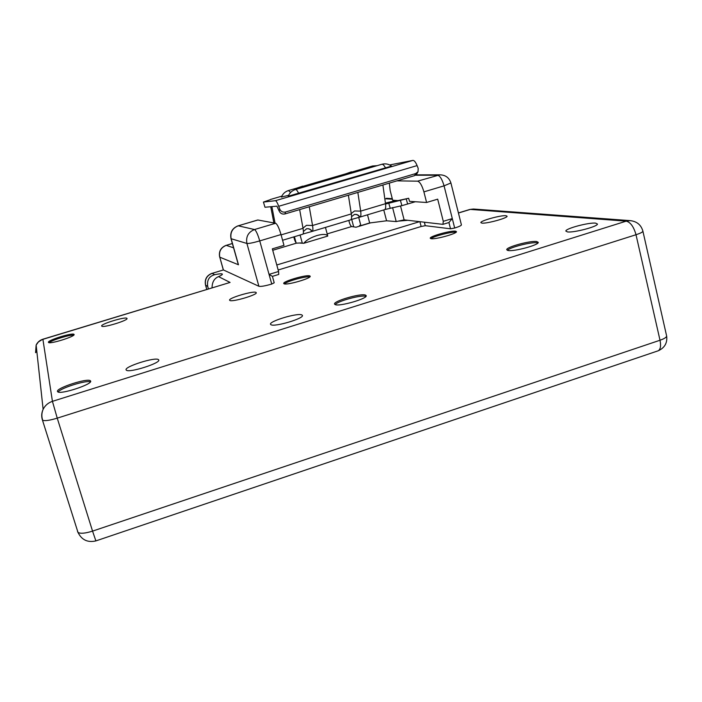 <?xml version="1.0" encoding="UTF-8"?>
<svg xmlns="http://www.w3.org/2000/svg" width="702" height="702" viewBox="0 0 702 702"><rect width="100%" height="100%" fill="white"/><g stroke="black" fill="none" stroke-linecap="round" stroke-linejoin="round"><path stroke-width="1.05" d="M293.822 236.899C294.612 240.303 295.498 242.383 296.481 243.138L301.044 242.936M370.542 222.859L356.054 227.22L351.641 226.544C350.509 225.842 349.578 223.798 348.85 220.402M303.045 234.003L312.136 231.406C310.863 229.282 309.029 228.404 306.634 228.764L306.265 228.861M351.018 219.612L359.889 217.094C358.608 214.952 356.774 214.084 354.387 214.479L354.106 214.558M384.889 209.538L401.904 205.651L415.391 201.737M396.165 200.465L385.416 203.124M385.538 204.028L408.652 198.262L398.008 200.588L392.69 200.237L390.172 190.496L389.329 183.099M283.985 245.358L281.011 234.547C279.054 227.948 277.264 224.184 275.64 223.262L257.81 219.98L238.232 225.807C232.397 228.185 230.037 232.511 231.151 238.777L238.478 264.768L219.779 257.186L223.403 269.945L258.898 286.276C260.881 286.697 265.163 285.96 271.735 284.056L274.201 282.783L272.42 276.36L278.747 274.429L278.58 271.481L272.323 248.859L283.985 245.358M271.867 206.616L275.061 223.157M273.877 222.938L270.735 206.721M270.121 199.754L263.425 202.062L264.979 207.248L263.425 202.062M302.737 234.222L282.581 240.268L302.737 234.222C303.536 233.854 303.633 231.888 303.027 228.343L299.657 209.6M263.504 202.062L275.368 200.702C276.237 200.807 277.36 202.667 278.72 206.283L279.765 209.161L279.212 211.118L276.913 206.16L264.979 207.248M389.689 164.952L412.934 160.398C414.241 160.372 415.628 162.101 417.093 165.602L278.72 206.283M281.414 197.06L288.619 195.305M295.445 189.514L295.542 189.487C292.058 190.584 289.619 192.831 288.224 196.218L391.549 166.111C388.618 163.97 385.389 163.364 381.862 164.268L381.739 164.312M279.212 211.118C280.37 213.522 282.283 214.461 284.968 213.943L414.522 175.658L416.856 173.833L418.015 171.744L418.199 168.383L417.093 165.602M418.015 171.744L415.672 173.578L285.547 212.004C282.853 212.522 280.923 211.574 279.765 209.161M303.554 186.144L297.051 188.048M352.588 171.832L346.191 173.701M360.021 217.058L384.573 209.696C385.635 209.249 385.942 207.248 385.503 203.703L382.897 185.003M396.893 180.862L417.567 181.169C419.919 181.836 422.025 185.407 423.903 191.865L426.597 202.483L409.529 201.351L408.652 198.262M426.597 202.483L437.688 199.157L443.287 221.323L442.944 224.35L404.115 219.866L396.209 221.586L386.583 220.788L369.656 222.973L360.881 225.614L358.704 217.366M351.702 219.393L353.685 226.86M360.881 225.614L359.547 225.421L359.731 226.114M442.944 224.35L448.929 222.516L452.299 218.576L444.059 185.846L423.903 191.865M424.438 222.209L425.236 225.719L424.333 222.201M278.176 269.998L421.13 226.5L419.901 221.692M421.13 226.5L425.236 225.719M419.612 221.656L276.79 264.987M425.333 225.693L450.517 228.799L454.677 228.027C458.985 226.667 461.24 225.632 461.416 224.903L461.398 224.833M212.057 287.802C212.109 282.116 214.268 278.387 218.541 276.614C221.323 275.421 222.587 274.579 222.341 274.096L222.165 273.955C221.244 273.604 218.752 273.85 214.715 274.684C209.143 276.246 206.809 280.159 207.713 286.425L205.625 285.205L206.827 289.399M229.817 300.43C232.055 302.387 258.345 294.577 256.204 292.594L255.976 292.409C253.308 290.593 227.527 298.306 229.659 300.289L229.817 300.43M270.919 324.675C274.192 327.386 304.949 318.225 302.325 315.33L301.913 314.979C298.043 312.478 267.953 321.534 270.63 324.412L270.919 324.675M126.158 369.954L126.325 370.147C128.975 373.306 162.004 362.688 158.608 359.801L158.529 359.714C156.125 356.519 123.596 366.777 126.158 369.954M101.693 326.07L101.764 326.158C103.133 328.141 129.15 320.094 126.957 318.375L126.922 318.339C125.649 316.348 100.017 324.192 101.693 326.07M567.497 231.923C573.78 232.871 597.648 226.614 597.463 224.052L595.603 223.131C588.838 222.323 565.549 228.519 565.821 231.055L567.497 231.923M481.87 223.104C486.504 223.85 507.739 218.05 507.09 216.216L505.958 215.707C500.965 215.075 480.177 220.797 480.852 222.622L481.87 223.104M57.459 391.435L57.783 391.865C60.898 394.735 92.848 384.178 90.619 381.063L90.365 380.747C87.531 377.843 56.081 388.022 57.459 391.435M48.412 342.304L48.535 342.488C50.096 344.357 75.588 336.355 74.096 334.477L74 334.345C72.543 332.467 47.438 340.268 48.412 342.304M508.081 250.5C513.855 251.755 538.829 245.051 538.276 242.392L536.749 241.541C530.449 240.444 506.081 247.078 506.721 249.71L508.081 250.5M431.054 238.689C435.275 239.654 457.371 233.52 456.467 231.642L455.554 231.177C450.956 230.335 429.317 236.39 430.238 238.259L431.054 238.689M335.144 304.589C339.189 306.862 368.155 298.482 366.172 295.621L365.496 295.094C360.872 293.024 332.555 301.307 334.6 304.15L335.144 304.589M284.064 283.792C286.899 285.451 311.925 278.15 310.152 276.184L309.766 275.904C306.52 274.377 281.985 281.59 283.757 283.555L284.064 283.792M58.126 392.023C60.372 388.074 86.425 379.905 90.4 381.888M49.158 342.681C51.764 340.11 70.147 334.512 73.684 335.187M507.37 250.342C509.731 247.315 531.37 241.813 537.056 242.804L537.925 242.989M430.94 238.671C433.511 236.249 451.834 231.502 455.817 232.248L456.028 232.274M335.187 304.607C337.478 301.079 361.82 294.542 365.839 296.384L365.917 296.411M284.407 283.889C286.916 281.239 306.274 275.921 309.793 276.921M407.853 220.296L398.122 221.148M281.011 234.547L259.74 240.9L269.05 274.385L272.42 276.36M278.58 271.481L269.05 274.385L271.735 284.056M237.75 262.609L238.478 264.768M296.095 242.857L294.428 236.714M208.424 288.908L207.713 286.425M218.541 276.614L230.072 282.432L42.883 339.215L52.431 401.342L626.219 221.148L470.34 209.407L458.441 213.022M211.925 273.332C206.59 275.526 204.457 279.457 205.537 285.126L205.625 285.205C204.589 279.519 206.748 275.57 212.092 273.359L223.403 269.945L212.092 273.359L214.715 274.684M300.008 243.085L303.755 243.304L327.755 236.074L325.456 227.422M327.755 236.074C326.711 234.064 323.087 233.889 316.892 235.565C310.574 237.653 306.195 240.233 303.755 243.304M450.517 228.799L448.929 222.516M454.677 228.027L452.299 218.576L443.287 221.323M400.517 205.932L404.115 219.866M392.567 207.538L396.209 221.586M383.757 209.942L386.583 220.788M367.506 214.812L369.656 222.973M357.844 192.409L360.679 211.118C361.161 214.672 360.916 216.655 359.933 217.085L359.889 217.094M312.25 231.37L350.64 219.866C351.588 219.454 351.807 217.471 351.307 213.917L348.385 195.2M309.266 206.765L312.548 225.5C313.127 229.045 313.004 231.011 312.179 231.397L312.136 231.406M351.641 226.544L327.193 233.898M281.107 234.889L303.027 228.343M275.368 200.702L412.934 160.398M270.419 199.491L281.809 196.156L270.437 199.491M285.547 212.004L284.968 213.943M414.522 175.658L415.672 173.578M388.75 203.141L390.154 208.029M401.904 205.651L400.465 200.596M406.221 198.991L407.669 204.063M386.398 198.297L392.286 198.666M230.072 282.432L42.26 339.531L38.408 341.935L36.135 345.068L35.565 352.667L36.829 351.491M296.481 243.138L272.718 250.289M257.959 219.98L238.232 225.807L254.51 229.536C256.028 230.493 257.766 234.275 259.74 240.9C253.124 242.804 248.841 243.655 246.911 243.462C245.735 236.741 248.262 232.09 254.51 229.536L275.64 223.262M258.898 286.276L246.911 243.462L231.002 238.689L238.004 263.513M232.371 243.533L226.237 245.358L233.573 247.815M232.353 243.48L226.237 245.358C220.911 247.543 218.752 251.492 219.779 257.186L223.297 269.901M470.34 209.407L473.402 209.02L470.34 209.407M473.815 209.056L630.221 220.63L626.219 221.148C630.51 222.236 633.774 226.772 636.012 234.731L57.239 418.146L92.55 531.116L660.012 340.242C664.127 338.812 666.347 337.434 666.663 336.118L666.523 335.495M657.353 351.079L658.301 350.763C660.538 349.21 661.108 345.709 660.012 340.242L636.012 234.731C640.198 233.371 642.505 232.213 642.918 231.265C641.18 224.956 636.942 221.411 630.221 220.63M642.821 230.835L666.663 336.118C667.479 342.918 664.689 347.797 658.301 350.763L95.946 540.882M77.545 531.607L77.975 532.37C80.309 533.845 85.17 533.423 92.55 531.116L95.884 540.909C87.636 542.786 81.669 539.935 77.975 532.37L42.348 419.761C41.286 416.225 41.55 412.75 43.129 409.327C45.103 405.423 48.201 402.764 52.431 401.342L57.239 418.146C49.719 420.41 44.875 421.121 42.699 420.27C41.453 416.576 41.593 412.934 43.129 409.327L36.135 345.068C37.548 342.172 39.795 340.224 42.883 339.215M302.334 243.243L300.087 235.021M392.427 199.21L384.81 198.727M450.912 182.959L444.059 185.846C442.199 179.405 440.049 175.86 437.592 175.228L415.487 175.228M417.567 181.169L439.882 174.833L416.005 174.859M351.246 213.522L354.554 210.969L360.679 211.118L385.503 203.703M354.37 214.487C356.651 214.233 358.389 215.119 359.591 217.155M303.001 228.15L306.484 225.316L312.548 225.5L351.307 213.917M303.413 231.493L306.634 228.764C308.941 228.527 310.688 229.422 311.881 231.449M374.061 166.549L372.683 165.962L288.522 190.532L290.567 192.506M377.106 165.663L372.543 166.005M385.6 168.068C384.196 165.426 382.959 164.163 381.897 164.268L295.56 189.487C296.384 189.452 297.429 190.795 298.719 193.515M296.665 188.154L302.72 186.127M345.726 173.833L351.465 171.815M158.705 360.31L158.529 359.714M90.602 381.519L90.365 380.747M238.092 225.798C232.23 228.168 229.87 232.467 231.002 238.689M205.537 285.126L206.765 289.417M458.424 212.934L469.857 209.45M226.097 245.34C220.761 247.516 218.612 251.439 219.665 257.107M461.416 224.903L450.921 183.011C449.192 177.685 445.516 174.965 439.882 174.833M384.573 209.696L359.933 217.085M351.57 216.69L354.387 214.479M350.64 219.866L312.179 231.397M288.522 190.532C285.135 191.602 282.766 193.787 281.405 197.078"/></g></svg>

